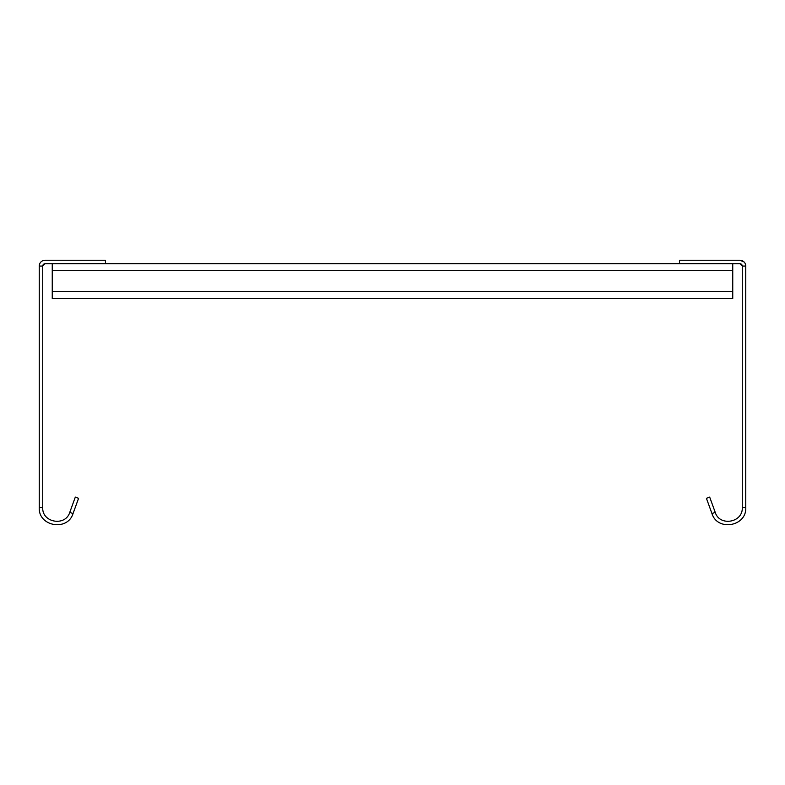 <?xml version="1.0" encoding="UTF-8"?>
<svg xmlns="http://www.w3.org/2000/svg" width="785" height="785" viewBox="0 0 785 785"><rect width="100%" height="100%" fill="white"/><g stroke="black" fill="none" stroke-linecap="round" stroke-linejoin="round"><path stroke-width="1.18" d="M73.034 513.557L69.767 512.36L75.311 497.111L78.588 498.308L73.034 513.557C67.579 531.602 38.2 526.421 39.25 507.591L39.25 266.056A5.809 5.809 0 0 1 45.059 260.247L105.445 260.247L105.445 263.731L45.059 263.731A2.326 2.326 0 0 0 42.733 266.056L39.25 266.056M39.25 507.591L42.733 507.591L42.733 266.056L45.059 263.731M69.767 512.36C65.391 526.813 41.89 522.633 42.733 507.591M745.75 266.056L742.267 266.056A2.326 2.326 0 0 0 739.941 263.731L679.555 263.731L679.555 260.247L739.941 260.247A5.809 5.809 0 0 1 745.75 266.056L745.75 507.591C746.8 526.421 717.421 531.602 711.966 513.557L715.233 512.36L709.689 497.111L706.412 498.308L711.966 513.557M745.75 507.591L742.267 507.591C743.101 522.673 719.58 526.784 715.233 512.36M739.941 263.731L742.267 266.056L742.267 507.591M679.555 260.247L739.941 260.247L744.052 261.945M732.748 263.731L732.748 298.575L52.252 298.575L52.252 263.731M679.555 263.731L105.445 263.731M52.252 270.697L732.748 270.697M732.748 291.608L52.252 291.608"/></g></svg>
